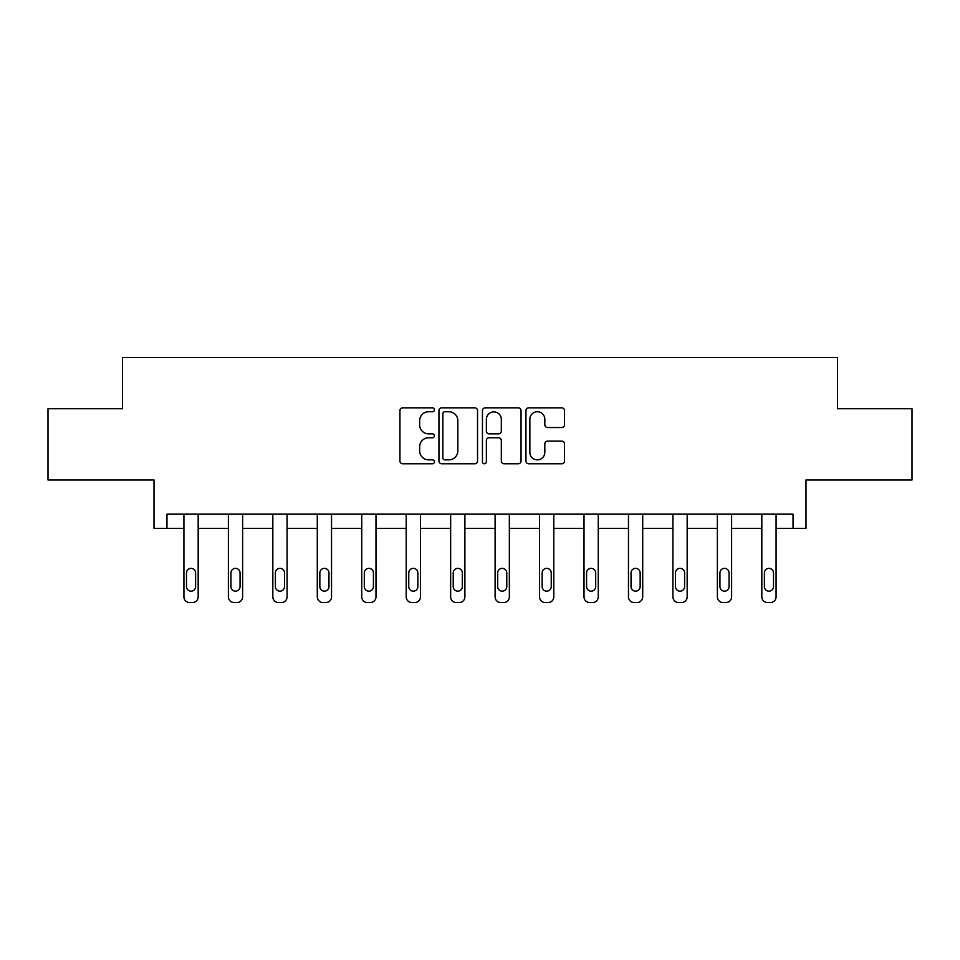 <?xml version="1.0" encoding="UTF-8"?>
<svg xmlns="http://www.w3.org/2000/svg" width="960" height="960" viewBox="0 0 960 960"><rect width="100%" height="100%" fill="white"/><g stroke="black" fill="none" stroke-linecap="round" stroke-linejoin="round"><path stroke-width="1.44" d="M434.412 409.788A1.956 1.956 0 0 0 432.444 407.832L402.732 407.832A2.796 2.796 0 0 0 399.936 410.628L399.936 460.98A2.796 2.796 0 0 0 402.732 463.776L432.444 463.776A1.956 1.956 0 0 0 434.412 461.82A1.956 1.956 0 0 0 432.444 459.852L428.604 459.852A8.952 8.952 0 0 1 419.652 450.912L419.652 446.712A8.952 8.952 0 0 1 428.604 437.76L432.444 437.76A1.956 1.956 0 0 0 434.412 435.804A1.956 1.956 0 0 0 432.444 433.848L428.604 433.848A8.952 8.952 0 0 1 419.652 424.896L419.652 420.696A8.952 8.952 0 0 1 428.604 411.744L432.444 411.744A1.956 1.956 0 0 0 434.412 409.788M48 408.732L48 479.976L154.008 479.976L154.008 528.42L183.924 528.42L183.924 596.868A5.7 5.7 0 0 0 189.624 602.556L192.48 602.556A5.7 5.7 0 0 0 198.18 596.868L198.18 528.42L228.384 528.42L228.384 596.868A5.7 5.7 0 0 0 234.084 602.556L236.928 602.556A5.7 5.7 0 0 0 242.628 596.868L242.628 528.42L272.832 528.42L272.832 596.868A5.7 5.7 0 0 0 278.532 602.556L281.388 602.556A5.7 5.7 0 0 0 287.076 596.868L287.076 528.42L317.292 528.42L317.292 596.868A5.7 5.7 0 0 0 322.992 602.556L325.836 602.556A5.7 5.7 0 0 0 331.536 596.868L331.536 528.42L361.74 528.42L361.74 596.868A5.7 5.7 0 0 0 367.44 602.556L370.296 602.556A5.7 5.7 0 0 0 375.984 596.868L375.984 528.42L406.2 528.42L406.2 596.868A5.7 5.7 0 0 0 411.9 602.556L414.744 602.556A5.7 5.7 0 0 0 420.444 596.868L420.444 528.42L450.648 528.42L450.648 596.868A5.7 5.7 0 0 0 456.348 602.556L459.192 602.556A5.7 5.7 0 0 0 464.892 596.868L464.892 528.42L495.108 528.42L495.108 596.868A5.7 5.7 0 0 0 500.808 602.556L503.652 602.556A5.7 5.7 0 0 0 509.352 596.868L509.352 528.42L539.556 528.42L539.556 596.868A5.7 5.7 0 0 0 545.256 602.556L548.1 602.556A5.7 5.7 0 0 0 553.8 596.868L553.8 528.42L584.016 528.42L584.016 596.868A5.7 5.7 0 0 0 589.704 602.556L592.56 602.556A5.7 5.7 0 0 0 598.26 596.868L598.26 528.42L628.464 528.42L628.464 596.868A5.7 5.7 0 0 0 634.164 602.556L637.008 602.556A5.7 5.7 0 0 0 642.708 596.868L642.708 528.42L672.924 528.42L672.924 596.868A5.7 5.7 0 0 0 678.612 602.556L681.468 602.556A5.7 5.7 0 0 0 687.168 596.868L687.168 528.42L717.372 528.42L717.372 596.868A5.7 5.7 0 0 0 723.072 602.556L725.916 602.556A5.7 5.7 0 0 0 731.616 596.868L731.616 528.42L761.82 528.42L761.82 596.868A5.7 5.7 0 0 0 767.52 602.556L770.376 602.556A5.7 5.7 0 0 0 776.076 596.868L776.076 528.42L805.992 528.42L805.992 479.976L912 479.976L912 408.732L837.48 408.732L837.48 357.444L122.52 357.444L122.52 408.732L48 408.732M561.744 427.548A2.796 2.796 0 0 0 564.54 424.752L564.54 410.628A2.796 2.796 0 0 0 561.744 407.832L528.744 407.832A2.796 2.796 0 0 0 525.936 410.628L525.936 460.98A2.796 2.796 0 0 0 528.744 463.776L561.744 463.776A2.796 2.796 0 0 0 564.54 460.98L564.54 443.916A2.796 2.796 0 0 0 561.744 441.12L547.62 441.12A2.796 2.796 0 0 0 544.824 443.916L544.824 452.376A7.488 7.488 0 0 1 537.336 459.852A7.488 7.488 0 0 1 529.86 452.376L529.86 419.232A7.488 7.488 0 0 1 537.336 411.744A7.488 7.488 0 0 1 544.824 419.232L544.824 424.752A2.796 2.796 0 0 0 547.62 427.548L561.744 427.548M793.032 528.42L793.032 514.164L166.968 514.164L166.968 528.42M477.552 410.628A2.796 2.796 0 0 0 474.756 407.832L441.744 407.832A2.796 2.796 0 0 0 438.948 410.628L438.948 460.98A2.796 2.796 0 0 0 441.744 463.776L474.756 463.776A2.796 2.796 0 0 0 477.552 460.98L477.552 410.628M485.244 407.832L518.256 407.832A2.796 2.796 0 0 1 521.052 410.628L521.052 460.98A2.796 2.796 0 0 1 518.256 463.776L504.12 463.776A2.796 2.796 0 0 1 501.324 460.98L501.324 440.556A2.796 2.796 0 0 0 498.528 437.76L489.156 437.76A2.796 2.796 0 0 0 486.36 440.556L486.36 461.82A1.956 1.956 0 0 1 484.404 463.776A1.956 1.956 0 0 1 482.448 461.82L482.448 410.628A2.796 2.796 0 0 1 485.244 407.832M444.828 411.744A1.956 1.956 0 0 0 442.872 413.7L442.872 457.896A1.956 1.956 0 0 0 444.828 459.852L448.884 459.852A8.952 8.952 0 0 0 457.836 450.912L457.836 420.696A8.952 8.952 0 0 0 448.884 411.744L444.828 411.744M501.324 419.364A7.488 7.488 0 0 0 493.848 411.888A7.488 7.488 0 0 0 486.36 419.364L486.36 431.052A2.796 2.796 0 0 0 489.156 433.848L498.528 433.848A2.796 2.796 0 0 0 501.324 431.052L501.324 419.364M198.18 514.164L198.18 596.868M183.924 514.164L183.924 596.868M195.612 586.608A4.56 4.56 0 0 1 191.052 591.168A4.56 4.56 0 0 1 186.492 586.608L186.492 572.928A4.56 4.56 0 0 1 191.052 568.368A4.56 4.56 0 0 1 195.612 572.928L195.612 586.608M189.624 602.556L192.48 602.556M242.628 514.164L242.628 596.868M228.384 514.164L228.384 596.868M240.06 586.608A4.56 4.56 0 0 1 235.5 591.168A4.56 4.56 0 0 1 230.94 586.608L230.94 572.928A4.56 4.56 0 0 1 235.5 568.368A4.56 4.56 0 0 1 240.06 572.928L240.06 586.608M234.084 602.556L236.928 602.556M287.076 514.164L287.076 596.868M272.832 514.164L272.832 596.868M284.52 586.608A4.56 4.56 0 0 1 279.96 591.168A4.56 4.56 0 0 1 275.4 586.608L275.4 572.928A4.56 4.56 0 0 1 279.96 568.368A4.56 4.56 0 0 1 284.52 572.928L284.52 586.608M278.532 602.556L281.388 602.556M331.536 514.164L331.536 596.868M317.292 514.164L317.292 596.868M328.968 586.608A4.56 4.56 0 0 1 324.408 591.168A4.56 4.56 0 0 1 319.848 586.608L319.848 572.928A4.56 4.56 0 0 1 324.408 568.368A4.56 4.56 0 0 1 328.968 572.928L328.968 586.608M322.992 602.556L325.836 602.556M375.984 514.164L375.984 596.868M361.74 514.164L361.74 596.868M373.428 586.608A4.56 4.56 0 0 1 368.868 591.168A4.56 4.56 0 0 1 364.308 586.608L364.308 572.928A4.56 4.56 0 0 1 368.868 568.368A4.56 4.56 0 0 1 373.428 572.928L373.428 586.608M367.44 602.556L370.296 602.556M420.444 514.164L420.444 596.868M406.2 514.164L406.2 596.868M417.876 586.608A4.56 4.56 0 0 1 413.316 591.168A4.56 4.56 0 0 1 408.756 586.608L408.756 572.928A4.56 4.56 0 0 1 413.316 568.368A4.56 4.56 0 0 1 417.876 572.928L417.876 586.608M411.9 602.556L414.744 602.556M464.892 514.164L464.892 596.868M450.648 514.164L450.648 596.868M462.336 586.608A4.56 4.56 0 0 1 457.776 591.168A4.56 4.56 0 0 1 453.216 586.608L453.216 572.928A4.56 4.56 0 0 1 457.776 568.368A4.56 4.56 0 0 1 462.336 572.928L462.336 586.608M456.348 602.556L459.192 602.556M509.352 514.164L509.352 596.868M495.108 514.164L495.108 596.868M506.784 586.608A4.56 4.56 0 0 1 502.224 591.168A4.56 4.56 0 0 1 497.664 586.608L497.664 572.928A4.56 4.56 0 0 1 502.224 568.368A4.56 4.56 0 0 1 506.784 572.928L506.784 586.608M500.808 602.556L503.652 602.556M553.8 514.164L553.8 596.868M539.556 514.164L539.556 596.868M551.244 586.608A4.56 4.56 0 0 1 546.684 591.168A4.56 4.56 0 0 1 542.124 586.608L542.124 572.928A4.56 4.56 0 0 1 546.684 568.368A4.56 4.56 0 0 1 551.244 572.928L551.244 586.608M545.256 602.556L548.1 602.556M598.26 514.164L598.26 596.868M584.016 514.164L584.016 596.868M595.692 586.608A4.56 4.56 0 0 1 591.132 591.168A4.56 4.56 0 0 1 586.572 586.608L586.572 572.928A4.56 4.56 0 0 1 591.132 568.368A4.56 4.56 0 0 1 595.692 572.928L595.692 586.608M589.704 602.556L592.56 602.556M642.708 514.164L642.708 596.868M628.464 514.164L628.464 596.868M640.152 586.608A4.56 4.56 0 0 1 635.592 591.168A4.56 4.56 0 0 1 631.032 586.608L631.032 572.928A4.56 4.56 0 0 1 635.592 568.368A4.56 4.56 0 0 1 640.152 572.928L640.152 586.608M634.164 602.556L637.008 602.556M687.168 514.164L687.168 596.868M672.924 514.164L672.924 596.868M684.6 586.608A4.56 4.56 0 0 1 680.04 591.168A4.56 4.56 0 0 1 675.48 586.608L675.48 572.928A4.56 4.56 0 0 1 680.04 568.368A4.56 4.56 0 0 1 684.6 572.928L684.6 586.608M678.612 602.556L681.468 602.556M731.616 514.164L731.616 596.868M717.372 514.164L717.372 596.868M729.06 586.608A4.56 4.56 0 0 1 724.5 591.168A4.56 4.56 0 0 1 719.94 586.608L719.94 572.928A4.56 4.56 0 0 1 724.5 568.368A4.56 4.56 0 0 1 729.06 572.928L729.06 586.608M723.072 602.556L725.916 602.556M776.076 514.164L776.076 596.868M761.82 514.164L761.82 596.868M773.508 586.608A4.56 4.56 0 0 1 768.948 591.168A4.56 4.56 0 0 1 764.388 586.608L764.388 572.928A4.56 4.56 0 0 1 768.948 568.368A4.56 4.56 0 0 1 773.508 572.928L773.508 586.608M767.52 602.556L770.376 602.556"/></g></svg>
